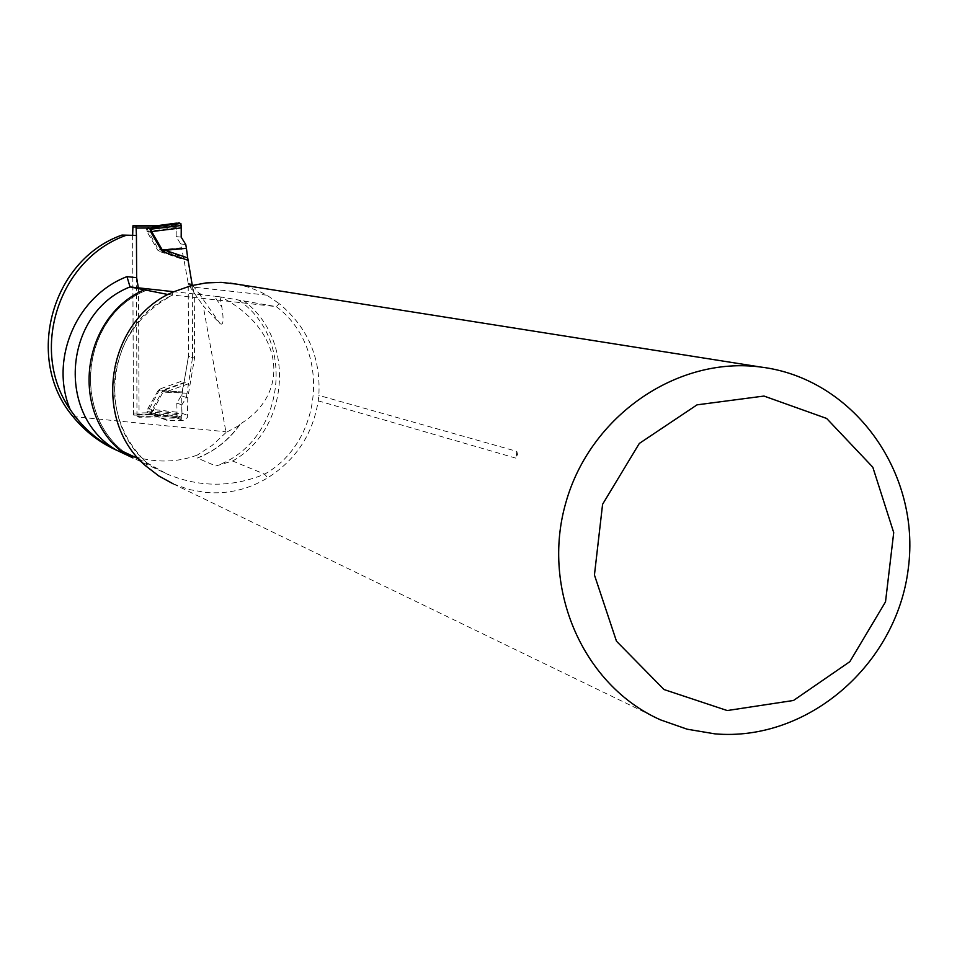 <?xml version="1.0" encoding="UTF-8"?>
<svg xmlns="http://www.w3.org/2000/svg" width="957" height="957" viewBox="0 0 957 957"><rect width="100%" height="100%" fill="white"/><g stroke="black" fill="none" stroke-linecap="round" stroke-linejoin="round"><path stroke-width="0.72" stroke-dasharray="4.79 3.59" d="M168.049 294.529L276.298 306.635C330.919 347.068 324.232 440.782 264.622 474.146C232.013 487.592 199.439 487.532 166.901 473.966L118.309 450.962C146.648 462.841 173.014 464.193 197.429 455.018L201.102 456.573L197.357 458.068L215.827 465.987L232.623 460.999L264.622 474.146L267.661 477.818C296.012 459.839 312.867 434.179 318.226 400.851L318.837 395.397C320.954 357.918 307.747 327.33 279.217 303.632L276.298 306.635L220.792 296.909C282.53 328.383 292.1 392.418 240.446 423.891L239.214 425.41L226.031 432.528L203.171 305.821L219.99 323.562C223.352 326.002 223.962 320.487 221.833 307.03L214.296 296.18L220.792 296.909M146.768 462.721L166.901 473.966L138.98 459.061M220.002 296.802L221.833 307.03M192.584 285.33L198.721 293.033L202.334 294.816L214.296 296.18M202.334 294.816L173.791 291.718M160.489 415.984L151.505 414.321L150.883 413.077L151.637 410.314L162.164 391.652L164.987 389.894L165.717 391.903L187.022 393.231L192.572 357.571L188.493 356.435L188.17 284.301L203.171 305.821M132.616 235.027L133.478 414.979L139.076 417.228L158.372 416.905L168.647 420.649L183.6 420.362L187.381 417.575L187.775 397.945L194.534 358.121L194.307 293.943M166.973 420.374L152.606 414.668L133.478 414.979M161.123 418.101L177.607 418.089L181.1 415.805L181.818 413.233L181.746 395.875L188.445 356.423L194.534 358.121M188.17 284.301L192.297 285.007M194.163 293.919L192.357 285.019M138.466 287.866L139.076 417.228M239.214 425.41C229.261 439.227 216.557 449.611 201.102 456.573M226.031 432.528L212.167 445.412L197.429 455.018M232.623 460.999C289.744 429.131 296.084 339.46 243.712 300.773M152.606 414.668L158.372 416.905M187.775 397.945L181.746 395.875M173.169 483.835L188.912 489.458L205.265 492.412C227.742 494.338 248.533 489.482 267.661 477.818M318.226 400.851L516.038 458.188L517.737 455.149L516.816 451.369L318.837 395.397M236.319 284.073L247.624 286.909L258.534 291L266.859 295.163L279.217 303.632M145.919 466.035L146.804 462.745C127.939 444.802 117.221 422.623 114.661 396.21C114.601 379.462 113.165 373.146 123.764 345.046C134.841 323.215 151.039 306.623 172.368 295.27M172.966 292.052L172.296 295.306M136.408 235.422L136.959 416.379L133.848 415.123L133.513 413.065L132.652 235.027M160.8 415.984L136.947 416.367L161.972 416.008L147.904 411.582L159.065 390.755L181.962 391.939L161.697 390.516L184.007 382.537L182.033 391.557M192.297 285.401L192.572 357.571M157.235 225.708L146.84 227.67L146.218 228.926L146.995 231.678L157.666 250.112L160.489 251.811L161.099 249.801L181.483 248.138L183.529 257.361L161.099 249.801L158.455 249.633L147.079 228.914L157.151 225.708M184.007 382.537L188.493 356.435L188.218 283.487L183.529 257.361M161.075 388.554L158.276 390.3L161.697 390.516L161.075 388.554L184.462 380.192M158.276 390.3L147.797 408.842L147.055 411.594L147.677 412.826L161.039 415.972M176.327 223.148L176.16 236.63L180.694 243.951L181.483 248.138M180.694 243.951L185.766 244.502M192.297 284.181L188.218 283.487M181.399 247.755L157.666 250.112M176.016 227.431L146.995 231.678M187.022 393.231L162.989 392.119L151.756 413.065L161.589 416.032L181.651 418.293L177.105 416.582L157.199 414.704M188.158 383.877L165.717 391.903L162.164 391.652M186.962 393.614L186.34 397.454L181.83 404.883L181.974 414.106L151.637 410.314M177.105 416.582L176.818 403.088L181.292 395.72L181.962 391.939M176.758 412.18L147.797 408.842M181.292 395.72L186.34 397.454M181.974 414.106L181.663 418.293L161.362 416.008M132.616 227.73L146.84 227.67L147.785 228.591M146.218 228.926L175.992 225.062M147.055 411.594L176.758 414.525M133.513 413.065L147.677 412.826L148.622 411.881M137.27 414.56L151.505 414.321L152.498 413.388M150.883 413.077L181.986 416.486M176.16 236.63L181.184 237.121L176.16 236.63L176.04 224.117M176.818 403.088L181.83 404.883M72.899 416.51L225.888 431.763M146.72 462.698C94.504 418.197 108.847 323.107 172.152 295.318M160.955 418.03L166.793 420.302M162.786 418.376L168.647 420.649M177.081 418.125L183.062 420.398M181.818 413.233L187.847 415.458M516.816 451.369L516.038 458.188M266.859 295.163L188.122 286.55M198.721 293.033L219.99 323.562M238.688 300.139C298.189 340.309 283.954 442.732 215.827 465.987M197.357 458.068C215.11 451.058 229.477 439.658 240.446 423.891M146.828 290.162C78.893 316.611 70.399 421.989 132.951 457.913C70.256 421.881 78.737 316.635 146.72 290.15M164.987 389.894L188.517 381.484M160.489 251.811L183.995 259.73M133.848 415.123L158.754 414.776M173.157 483.883L660.545 719.879M239.729 424.585C228.926 439.837 214.906 450.926 197.692 457.841"/><path stroke-width="1.44" d="M118.297 450.986C100.389 443.199 85.257 431.703 72.899 416.51C24.308 359.258 51.128 260.017 121.958 235.075L125.726 235.47C58.497 259.407 29.284 350.681 70.112 409.393C82.23 427.348 97.734 440.95 116.61 450.185L132.951 457.913L119.637 449.957L138.98 459.061M125.726 235.47L136.444 235.422L136.648 277.686L126.994 276.621L130.02 286.933L168.049 294.529M136.648 277.686L138.346 287.842L173.791 291.718M121.958 235.075L136.444 235.422L136.038 226.079L132.927 225.804L132.652 235.027M143.909 289.911C83.307 316.456 69.61 407.347 119.637 449.957M173.169 483.835L158.934 476.048L145.919 466.035C91.322 419.776 106.67 320.38 172.966 292.052L191.053 285.724L205.994 282.925L221.127 282.363L236.319 284.073M714.843 733.852C807.493 741.914 896.745 664.732 908.289 568.494C921.148 472.399 853.273 378.182 760.564 367.021C677.101 355.98 590.026 415.948 565.802 502.808C540.837 589.476 583.591 685.882 660.545 719.879L687.114 729.186L714.843 733.852M727.236 710.549L793.485 700.476L849.84 661.67L885.512 601.845L893.718 532.594L872.82 467.219L826.645 418.448L763.973 396.054L697.043 404.847L639.312 443.45L602.587 504.279L594.441 575.001L616.475 641.202L664.002 689.53L727.236 710.549M188.05 260.268L164.413 252.313L161.566 250.59L165.13 250.291L187.692 257.9L192.297 285.401M161.566 250.59L150.835 232.049L150.058 229.273L150.68 228.005L160.226 225.984L156.374 225.72M186.412 248.33L185.766 244.502L181.184 237.121L181.244 227.874L151.649 231.57L162.379 250.112L186.412 248.33L165.13 250.291L164.413 252.313M187.692 257.9L186.471 248.712M181.244 227.874L180.885 223.507L160.788 226.008L150.931 229.273L151.649 231.57L150.835 232.049M157.235 225.708L176.339 223.148L157.211 225.696M180.885 223.507L176.339 223.148M150.058 229.273L181.244 225.493M136.373 228.065L150.68 228.005L151.673 228.938M159.675 226.008L157.941 225.649M181.184 237.121C182.368 217.861 178.014 223.424 176.04 224.117M138.346 287.842L130.02 286.933C63.784 312.652 55.518 415.075 116.61 450.185M126.994 276.621C76.524 295.869 49.297 359.294 70.112 409.393M156.996 225.708L132.939 225.804M136.038 226.079L161.159 225.924M230.17 283.105L760.564 367.021M156.96 225.708L132.927 225.804"/></g></svg>
